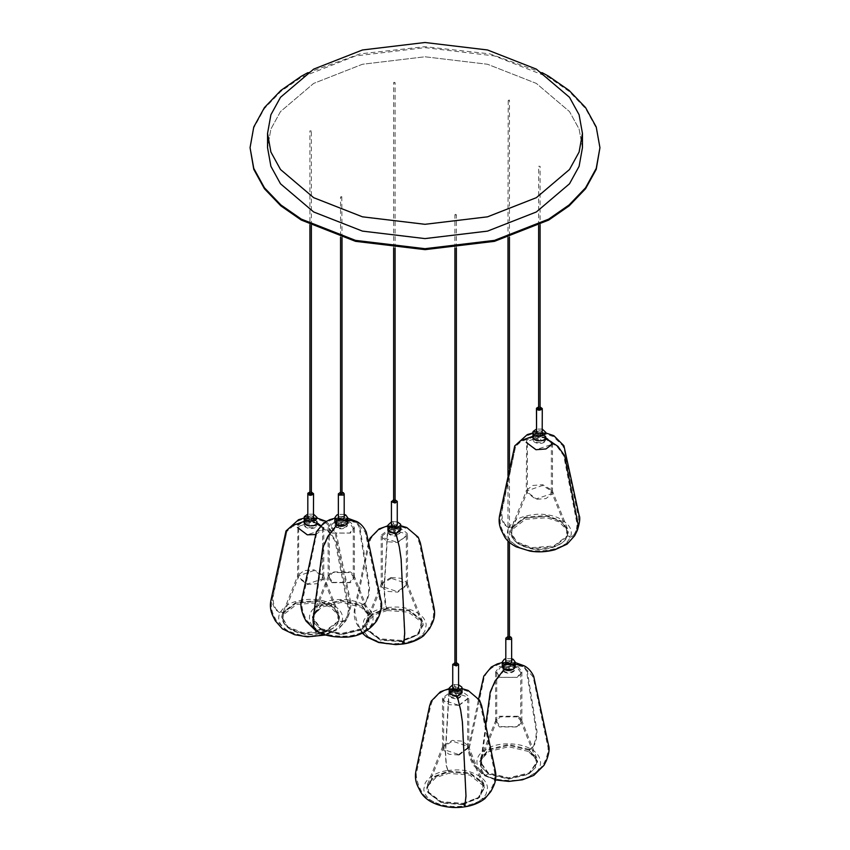 <?xml version="1.0" encoding="UTF-8"?>
<svg xmlns="http://www.w3.org/2000/svg" width="850" height="850" viewBox="0 0 850 850"><rect width="100%" height="100%" fill="white"/><g stroke="black" fill="none" stroke-linecap="round" stroke-linejoin="round"><path stroke-width="0.64" stroke-dasharray="4.25 3.19" d="M542.279 429.091L536.446 429.091L542.279 429.091M545.562 436.199L541.025 433.574L533.173 436.199L545.562 438.111C548.037 433.553 534.969 431.524 533.173 436.199L545.562 438.111C548.037 433.553 534.969 431.524 533.173 436.199L532.95 437.155L532.95 436.273M458.564 684.771L452.731 684.771L453.985 684.494L456.397 689.69L453.985 684.494L458.564 684.771M460.562 690.444L453.985 689.254L461.837 691.868L462.06 692.824L461.837 691.868L453.985 689.254L449.225 692.824L453.985 689.254L450.734 690.444M346.194 520.051L347.692 522.431L345.812 519.817L336.738 519.817L334.868 522.431L336.738 519.817L345.812 519.817L336.366 520.051M344.197 514.378L338.364 514.378L344.197 514.378M316.827 521.294L312.29 518.67L304.438 521.294L316.827 523.207C319.313 518.649 306.244 516.63 304.438 521.294L316.827 523.207C319.313 518.649 306.244 516.63 304.438 521.294L304.215 522.251L304.215 521.369M313.554 514.186L307.721 514.186L313.554 514.186M392.7 521.613L391.436 521.889L392.7 521.613L395.112 526.819L392.7 521.613L397.269 521.889L392.7 521.613M399.266 527.574L392.7 526.373L400.552 528.997L400.775 529.954L400.552 528.997L392.7 526.373L387.94 529.954L392.7 526.373L389.438 527.574M511.636 658.665L505.803 658.665L511.636 658.665M513.634 664.349L515.132 666.729L513.262 664.105L504.188 664.105L502.308 666.729L504.188 664.105L513.262 664.105L503.806 664.349M582.452 147.688L579.105 129.062L569.5 111.584L536.339 83.406L487.539 64.26L425 56.78L362.461 64.26L313.661 83.406L280.5 111.584L270.895 129.062L267.548 147.688L270.895 129.062L280.5 111.584L313.661 83.406L362.461 64.26L425 56.78L487.539 64.26L536.339 83.406L569.5 111.584L579.105 129.062L582.452 147.688M599.941 148.644L596.232 127.946L585.554 108.524L569.149 91.407L548.707 77.223L494.487 55.941L425 47.632L355.513 55.941L301.293 77.223L280.851 91.407L264.446 108.524L253.768 127.946L250.059 148.644M542.194 72.696L489.866 53.879L425 46.686L360.134 53.879L307.806 72.696M540.069 166.441L538.666 166.228L540.09 166.334L540.09 224.708M538.634 225.431L538.666 166.228M538.666 409.201L540.069 409.413L538.634 409.307M540.069 409.413L540.09 408.701L538.634 408.467L540.069 408.691M455.834 215.071L455.451 214.264L455.834 215.071M455.451 664.572L455.834 665.391L455.451 664.572M340.765 197.274L341.796 196.679L340.553 196.977L340.553 237.097M341.796 494.286L340.765 494.881L342.008 494.583M340.553 494.286L340.765 494.881M341.796 196.679L342.008 237.554M309.931 130.836L311.334 131.059L309.91 130.942L309.91 224.708M311.366 225.431L311.334 131.059M311.334 494.509L309.931 494.296L311.334 494.509L311.366 493.797M394.166 82.206L394.549 83.013L394.166 82.206M394.549 502.509L394.166 501.702L394.549 502.509M509.235 100.002L508.204 100.598L509.447 100.3L509.447 237.097M508.204 639.179L509.235 638.584L508.204 639.179L507.992 638.573M508.204 100.598L507.992 237.554M540.09 406.959L538.634 406.959L540.09 406.959M542.183 432.831C541.28 430.44 539.399 430.153 536.552 431.959C539.399 430.153 541.28 430.44 542.183 432.831L536.446 431.938L542.183 432.831M538.443 439.854L533.481 439.089C531.133 443.424 543.533 445.336 545.243 440.906C547.602 436.581 535.192 434.658 533.481 439.089M545.562 440.002C548.037 435.444 534.969 433.426 533.173 438.09C530.687 442.648 543.756 444.667 545.562 440.002L540.292 439.195M552.075 444.348L552.521 442.382L542.767 435.051L532.791 435.806L526.66 440.417L526.235 492.033L535.967 499.354L545.934 498.599L552.043 493.999L552.489 492.033L552.16 490.333L542.767 484.712L532.801 485.467L526.681 490.078L526.235 492.033M514.739 445.899L500.692 512.253L501.5 518.893L503.88 524.333L508.332 527.584L511.509 528.073L510.521 532.376L516.747 542.714L531.898 548.463L553.786 546.805L567.226 536.69L568.204 532.376L561.977 522.049L546.826 516.301L524.949 517.958L511.509 528.073C508.778 538.039 515.578 544.839 531.898 548.463C545.349 551.321 564.772 544.839 567.226 536.69L567.471 528.636L559.736 520.593L546.826 516.301L524.949 517.958L511.264 528.636L526.575 490.333M512.327 529.146C509.681 538.826 516.279 545.424 532.121 548.941C545.169 551.703 564.028 545.424 566.398 537.519L566.631 529.699L559.13 521.889L546.614 517.724L525.374 519.339L512.093 529.699L527.712 490.631L527.404 492.182L536.265 498.854L550.917 493.967L551.023 490.631L542.459 485.509L527.712 490.631M550.949 444.709L551.352 442.924L542.47 436.231L527.786 441.129L527.383 442.924L536.265 449.608L550.949 444.709M533.662 436.964C535.319 432.671 547.347 434.531 545.062 438.728C543.405 443.02 531.388 441.161 533.662 436.964L521.284 441.384L515.642 446.314C522.654 435.922 532.217 431.715 544.329 433.712L553.361 436.56L562.806 445.729L564.389 450.234L578.138 515.653C579.105 520.731 578.553 525.491 576.47 529.911L577.097 524.206L563.72 455.749L557.441 446.983L545.062 438.728M567.226 535.883L568.204 531.569L561.977 521.231L546.826 515.483L524.949 517.151L511.509 527.266L510.521 531.569L516.747 541.907L531.898 547.655L553.786 545.987L567.226 535.883L570.393 536.371L573.963 534.873L576.47 529.911L573.75 535.319C571.561 541.769 557.43 551.831 536.191 550.758C523.717 550.97 513.315 545.817 504.985 535.319L502.626 530.644C500.225 525.799 499.545 520.806 500.586 515.653L515.642 446.314L501.638 512.529L502.392 518.734L504.772 524.174L508.332 526.766L511.509 527.266M456.376 662.628L454.92 662.628L455.834 664.668L454.888 662.639L456.376 662.628M458.564 688.064L454.888 686.439L452.731 688.064L454.888 686.439L458.564 688.064M454.112 690.232C462.485 691.284 463.505 693.483 457.172 696.809C448.8 695.757 447.791 693.558 454.112 690.232L450.543 689.414C463.165 688.011 472.462 691.634 478.465 700.273L480.675 705.904L494.413 771.332C495.465 776.486 494.785 781.479 492.384 786.324L490.025 790.999C488.24 795.823 479.878 803.261 464.567 805.843L465.757 795.834L462.166 721.724L460.487 710.303L457.172 696.809M463.112 803.335L478.252 797.587L484.489 787.249L483.501 782.935L470.061 772.831L448.184 771.162L433.033 776.911L426.806 787.249L427.784 791.552L441.224 801.667L463.112 803.335L464.567 805.843C456.408 807.139 448.152 806.618 439.779 804.291C429.314 800.477 423.141 796.036 421.26 790.999L418.901 786.324C416.234 778.186 415.565 773.192 416.872 771.332L430.621 705.904L432.108 701.601C437.527 693.781 443.679 689.722 450.543 689.414L449.119 693.6L445.538 752.261L446.377 765.223L448.184 771.162M463.112 804.143L478.252 798.394L484.489 788.056L483.501 783.753L470.061 773.638L448.184 771.97L433.033 777.718L426.806 788.056L427.784 792.37L441.224 802.474L463.112 804.143L480.324 796.673L483.746 784.316L470.061 773.638L448.184 771.97L435.274 776.263L427.539 784.316L427.784 792.37L441.224 802.474L463.112 804.143L464.716 806.831M455.398 695.141L455.887 696.214L455.398 695.141M457.215 699.072C463.749 695.64 462.708 693.377 454.07 692.282C447.536 695.714 448.587 697.977 457.215 699.072L455.887 696.214M457.3 698.307C464.185 694.684 463.08 692.293 453.985 691.146C447.1 694.769 448.205 697.149 457.3 698.307L455.887 695.258M459.053 705.394L468.796 698.062L468.35 696.097L462.219 691.486L452.243 690.721L442.489 698.062L442.935 700.028L449.066 704.639L459.053 705.394M459.043 755.034L468.775 747.713L468.329 745.747L462.209 741.147L452.243 740.393L442.85 746.013L442.967 749.679L449.076 754.279L459.043 755.034M462.889 804.621L479.591 797.374L482.917 785.379L469.636 775.019L448.396 773.404L435.88 777.569L428.368 785.379L428.612 793.188L441.649 803.006L462.889 804.621M458.734 754.534L467.606 747.862L467.192 746.077L452.551 741.189L443.987 746.311L444.093 749.647L458.734 754.534M458.745 705.277L467.627 698.594L467.224 696.809L452.54 691.911L443.658 698.594L444.061 700.389L458.745 705.277M344.197 517.671L343.336 516.481L339.214 516.481L338.364 517.671L339.214 516.481L343.336 516.481L344.197 517.671M342.008 492.235L340.553 492.235L342.008 492.235M341.955 524.886L345.589 522.793C340.266 519.456 331.181 524.694 336.972 527.765C342.284 531.112 351.369 525.863 345.589 522.793M336.738 526.947C342.348 530.464 351.911 524.939 345.812 521.709C340.212 518.192 330.65 523.717 336.738 526.947M340.606 524.716L341.955 523.94L340.606 524.716M331.978 533.035L350.582 533.035L354.429 527.669L350.582 522.293L331.978 522.293L328.121 527.669L331.978 533.035M331.999 582.675L350.561 582.675L354.408 577.32L354.067 575.609L350.561 571.954L331.999 571.954L328.493 575.609L328.153 577.32L331.999 582.675M320.886 629.436L341.275 634.312L361.675 629.436L368.847 622.551L369.378 613.912L361.675 605.891L341.275 601.014L320.886 605.891L313.172 613.912L313.714 622.551L320.886 629.436L341.275 634.312L361.675 629.436L370.122 617.663L361.675 605.891L341.275 601.014L320.886 605.891L312.439 617.663L320.886 629.436L318.559 630.774L316.083 631.019M321.491 630.041L341.275 634.769L361.069 630.041L368.029 623.358L368.549 614.975L361.069 607.187L341.275 602.459L321.491 607.187L314.011 614.975L314.521 623.358L321.491 630.041M332.817 582.346L349.733 582.346L353.239 577.469L352.931 575.907L349.733 572.581L332.817 572.581L329.619 575.907L329.322 577.469L332.817 582.346M332.807 533.088L349.754 533.088L353.271 528.201L349.754 523.303L332.807 523.303L329.29 528.201L332.807 533.088M345.451 520.721C351.061 523.696 342.252 528.774 337.11 525.534C331.5 522.559 340.297 517.48 345.451 520.721L356.362 522.431L365.16 531.951L380.056 600.939C381.289 604.254 380.609 609.248 378.027 615.931L375.658 620.596C367.232 631.678 355.767 636.852 341.275 636.129C331.457 635.981 323.223 633.994 316.572 630.158L314.213 625.366L313.661 619.597L323.446 547.559L328.047 537.104L337.11 525.534M320.886 628.628L341.275 633.505L361.675 628.628L370.122 616.856L361.675 605.072L341.275 600.196L320.886 605.072L312.439 616.856L320.886 628.628L318.559 629.967L316.572 630.158L306.892 620.596L304.534 615.931C301.941 609.248 301.272 604.254 302.504 600.939L316.253 535.511C316.179 534.576 317.921 528.381 324.424 523.558L329.587 520.795C336.866 517.363 345.801 517.916 356.362 522.431L359.104 526.968L368.9 587.701L368.348 594.107L366.605 600.185L363.991 603.734L361.675 605.072M311.366 492.054L309.91 492.054L311.366 492.054M313.448 517.926C312.545 515.536 310.664 515.249 307.817 517.055C310.664 515.249 312.545 515.536 313.448 517.926L307.721 517.034L313.448 517.926M316.338 523.823C314.681 528.116 302.653 526.256 304.938 522.059C306.595 517.767 318.612 519.626 316.338 523.823L328.716 532.079L334.985 540.844L348.362 609.301L347.735 615.007L345.015 620.415C343.081 625.515 336.876 629.956 326.4 633.749L312.396 635.917C306.138 636.958 297.234 634.929 285.685 629.829L276.25 620.415L273.891 615.751C271.49 610.906 270.821 605.901 271.862 600.748L286.907 531.42L292.559 526.49L304.938 522.059M282.774 612.361L281.796 616.664L288.022 627.003L303.174 632.751L325.051 631.093L338.491 620.978L339.479 616.664L333.253 606.337L318.102 600.589L296.214 602.246L282.774 612.361L279.608 611.872L276.038 609.269L273.658 603.829L272.903 597.635L286.907 531.42C293.919 521.018 303.493 516.821 315.605 518.808L324.636 521.656L334.071 530.825L335.665 535.33L349.414 600.748C350.604 602.799 350.041 607.548 347.735 615.007L345.228 619.969L341.668 621.467L338.491 620.978M286.004 530.995L271.957 597.348L272.765 603.999L275.145 609.429L279.608 612.68L282.774 613.169C280.043 623.146 286.843 629.935 303.174 633.558C316.614 636.416 336.047 629.935 338.491 621.786L338.736 613.732L331.001 605.689L318.102 601.396L296.214 603.054L282.774 613.169L281.796 617.482L288.022 627.81L303.174 633.558L325.051 631.901L338.491 621.786L339.479 617.482L333.253 607.144L318.102 601.396L296.214 603.054L282.529 613.732L297.84 575.429L297.511 577.139L307.233 584.449L317.199 583.695L323.319 579.094L323.425 575.429L314.033 569.808L304.066 570.573L297.84 575.429M311.557 525.236L316.519 526.012C318.867 521.677 306.467 519.754 304.757 524.184C302.398 528.519 314.808 530.432 316.519 526.012M304.438 523.186C301.962 527.744 315.031 529.773 316.827 525.109C319.313 520.54 306.244 518.521 304.438 523.186L309.708 524.004M315.456 534.544L323.34 529.444L323.786 527.478L314.043 520.147L304.056 520.901L297.925 525.513L297.511 577.139M283.603 614.253C280.946 623.932 287.544 630.519 303.386 634.036C316.444 636.809 335.293 630.519 337.673 622.614L337.907 614.794L330.395 606.985L317.879 602.82L296.639 604.435L283.369 614.794L298.977 575.726L298.679 577.278L307.541 583.95L322.192 579.073L322.288 575.726L313.735 570.616L298.977 575.726M299.051 526.224L298.647 528.02L307.53 534.703L322.214 529.805L322.618 528.02L313.735 521.326L299.051 526.224M393.603 523.568L391.436 525.194L393.603 523.568L397.269 525.194L393.603 523.568M395.08 499.757L393.624 499.757L394.549 501.787L393.603 499.757L395.08 499.757M394.602 533.332L395.93 536.191C402.464 532.759 401.413 530.496 392.785 529.401C386.251 532.844 387.292 535.107 395.93 536.191M392.7 528.275C385.815 531.888 386.92 534.278 396.015 535.426C402.9 531.803 401.795 529.423 392.7 528.275M394.113 531.314L394.602 532.376L394.113 531.314M390.947 527.85L381.204 535.181L381.65 537.147L387.781 541.758L397.757 542.513L407.511 535.181L407.065 533.216L400.934 528.604L390.947 527.85M390.957 577.511L381.565 583.132L381.671 586.798L387.791 591.398L397.757 592.153L407.479 584.843L407.033 582.877L400.924 578.276L390.957 577.511M386.888 609.099L373.989 613.392L366.254 621.435L366.499 629.489L379.939 639.604L401.816 641.261L419.039 633.803L422.461 621.435L408.776 610.757L386.888 609.099L371.748 614.847L365.511 625.186L366.499 629.489L379.939 639.604L401.816 641.261L416.967 635.513L423.194 625.186L422.216 620.872L408.776 610.757L386.888 609.099L386.038 607.261L384.848 602.129L383.998 588.71L387.579 530.039L389.098 525.555L387.94 525.757M387.111 610.523L374.595 614.688L367.083 622.497L367.317 630.317L380.364 640.124L401.604 641.739L418.306 634.493L421.388 621.956L408.351 612.138L387.111 610.523M391.266 578.308L382.702 583.429L382.808 586.766L397.449 591.653L406.321 584.981L405.907 583.196L391.266 578.308M391.255 529.029L382.373 535.723L382.776 537.508L397.46 542.406L406.342 535.723L405.939 533.928L391.255 529.029M388.822 531.824L392.828 527.351C401.2 528.413 402.209 530.602 395.888 533.938L399.203 547.421L400.881 558.843L404.462 632.952L403.283 642.972C395.123 644.258 386.856 643.737 378.484 641.421C368.029 637.596 361.856 633.165 359.975 628.118L357.616 623.454C354.949 615.304 354.269 610.311 355.587 608.451L369.325 543.033L370.823 538.73C376.242 530.91 382.383 526.841 389.247 526.533L392.828 527.351M386.888 608.281L371.748 614.04L365.511 624.367L366.499 628.681L379.939 638.786L401.816 640.454L416.967 634.706L423.194 624.367L422.216 620.064L408.776 609.949L386.888 608.281L386.038 606.454L384.243 589.39L387.834 530.719L389.247 526.533C401.869 525.141 411.177 528.764 417.169 537.402L419.379 543.033L433.128 608.451C434.169 613.604 433.5 618.609 431.099 623.454L428.74 628.118C426.944 632.942 418.593 640.379 403.283 642.972L401.816 640.454M509.447 636.523L507.992 636.523L509.447 636.523M510.786 660.769L506.664 660.769L505.803 661.959L506.664 660.769L510.786 660.769L511.636 661.959L510.786 660.769M504.549 669.832C498.939 666.857 507.748 661.768 512.89 665.008C518.5 667.983 509.703 673.062 504.549 669.832L495.486 681.403L490.896 691.847L481.1 763.884L481.652 769.654L484.022 774.456L474.342 764.894L471.973 760.219C469.391 753.536 468.711 748.542 469.944 745.227L483.692 679.809C483.629 678.863 485.361 672.679 491.874 667.845L497.027 665.082C504.316 661.661 513.241 662.203 523.812 666.729L512.89 665.008M529.114 749.371L508.725 744.494L488.325 749.371L479.878 761.143L488.325 772.916L508.725 777.793L529.114 772.916L537.561 761.143L529.114 749.371L531.441 748.032L534.044 744.472L535.787 738.406L536.339 731.999L526.554 671.266L523.812 666.729L532.61 676.249L533.747 679.809L547.496 745.227C548.728 748.542 548.059 753.536 545.466 760.219L543.108 764.894C534.671 775.965 523.207 781.15 508.725 780.417C498.908 780.268 490.673 778.281 484.022 774.456L488.325 772.916M529.114 750.178L508.725 745.301L488.325 750.178L479.878 761.951L488.325 773.723L508.725 778.6L529.114 773.723L537.561 761.951L529.114 750.178L508.725 745.301L488.325 750.178L480.622 758.211L481.153 766.849L488.325 773.723L508.725 778.6L529.114 773.723L536.286 766.849L536.828 758.211L529.114 750.178L531.441 748.839L534.703 744.398L536.435 738.321L537.03 731.468L527.244 670.724L524.301 665.869M508.045 669.959L509.394 669.184L508.045 669.959M513.028 667.091C507.716 663.744 498.631 668.992 504.411 672.063C509.734 675.399 518.819 670.161 513.028 667.091M513.262 666.007C507.652 662.479 498.089 668.004 504.188 671.234C509.788 674.762 519.35 669.237 513.262 666.007M509.394 668.227L508.045 669.014L509.394 668.227M518.022 666.581L499.418 666.581L495.571 671.957L499.418 677.322L518.022 677.322L521.879 671.957L518.022 666.581M518.001 716.253L499.439 716.253L495.933 719.907L495.592 721.607L499.439 726.963L518.001 726.963L521.847 721.607L521.507 719.907L518.001 716.253M528.509 751.485L508.725 746.746L488.931 751.485L481.451 759.273L481.971 767.656L488.931 774.329L508.725 779.067L528.509 774.329L535.479 767.656L535.989 759.273L528.509 751.485M517.183 716.869L500.267 716.869L497.069 720.205L496.761 721.756L500.267 726.644L517.183 726.644L520.678 721.756L520.381 720.205L517.183 716.869M517.193 667.601L500.246 667.601L496.729 672.488L500.246 677.386L517.193 677.386L520.71 672.488L517.193 667.601M453.985 689.254L457.3 696.405L453.985 689.254L450.383 688.436L448.864 692.92L445.283 751.581L446.133 765.011L448.184 771.97M344.197 515.992L339.214 518.861L344.197 515.992M345.812 519.817L336.738 525.056L345.812 519.817L347.692 520.041M392.7 526.373L396.015 533.534L392.7 526.373L389.098 525.555L400.775 525.757M506.664 663.159L511.636 660.28L506.664 663.159M513.262 664.105L504.188 669.343L513.262 664.105L515.132 664.339M545.243 440.906L540.292 440.141M538.443 438.908L533.173 438.09M577.362 530.336L574.855 535.309L570.393 537.179L567.226 536.69M455.398 694.195L453.985 691.146M342.008 493.446L341.275 493.861L342.008 493.446M336.972 527.765L340.606 525.672M356.862 521.571L359.794 526.437L369.591 587.169L368.996 594.033L367.253 600.1L363.991 604.541L361.675 605.891M311.334 493.786L309.91 493.574L311.334 493.786M320.471 525.64L329.205 531.462L335.931 540.855L349.308 609.312L348.638 615.432L346.12 620.404L341.668 622.274L338.491 621.786M304.757 524.184L309.708 524.96M392.785 529.401L394.113 532.27M394.602 532.376L396.015 535.426M403.431 643.949L401.816 641.261M509.447 637.734L508.725 638.159L509.447 637.734M485.722 725.103L480.409 764.15L481.004 770.334L482.747 774.393L483.522 775.317L486.009 775.072L488.325 773.723M454.92 248.157L454.92 214.667M456.376 248.009L456.376 214.667M395.08 248.157L395.08 82.609M393.624 248.009L393.624 82.609M509.447 542.428L509.447 468.658M507.992 541.067L507.992 475.596M552.489 492.033L552.521 442.382M567.471 528.636L552.16 490.333M508.608 527.935C512.486 521.826 517.289 516.035 537.221 514.25C544.914 513.974 551.926 515.164 558.269 517.82C569.596 523.759 573.548 530.411 570.127 537.774C566.249 543.894 561.446 549.684 541.503 551.469C533.811 551.746 526.798 550.545 520.466 547.889C509.129 541.96 505.176 535.309 508.608 527.935M551.023 490.631L566.631 529.699M551.352 442.924L551.321 492.182M527.404 492.182L527.383 442.924M532.95 432.958L545.785 432.958M568.204 532.376L568.204 531.569M510.521 532.376L510.521 531.569M449.225 688.628L462.06 688.628M484.489 788.056L484.489 787.249M426.806 788.056L426.806 787.249M468.775 747.713L468.796 698.062M483.746 784.316L468.435 746.013M447.451 770.504C457.948 769.696 467.054 768.347 481.174 777.336C485.127 780.481 487.231 783.976 487.496 787.801L486.104 794.059C481.939 800.7 474.513 804.865 463.834 806.565C453.348 807.372 444.231 808.722 430.111 799.733C426.158 796.588 424.054 793.093 423.789 789.268L425.181 783.009C429.346 776.369 436.772 772.204 447.451 770.504M467.298 746.311L482.917 785.379M467.627 698.594L467.606 747.862M442.489 698.062L442.521 747.713M442.85 746.013L427.539 784.316M428.368 785.379L443.987 746.311M443.679 747.862L443.658 698.594M354.408 577.32L354.429 527.669M369.378 613.912L354.067 575.609M363.704 604.86C375.944 611.83 374.85 623.411 368.114 628.235L359.816 633.324C351.039 637.798 331.033 638.562 318.856 631.423C306.606 624.442 307.711 612.861 314.447 608.037L322.745 602.947C331.521 598.474 351.528 597.72 363.704 604.86M352.931 575.907L368.549 614.975M353.271 528.201L353.239 577.469M328.121 527.669L328.153 577.32M328.493 575.609L313.172 613.912M314.011 614.975L329.619 575.907M329.322 577.469L329.29 528.201M370.122 617.663L370.122 616.856M347.692 518.234L341.275 517.629L334.868 518.234M312.439 617.663L312.439 616.856M326.124 521.337L335.166 530.804L336.632 535.128L350.381 600.546C351.624 602.682 351.039 607.644 348.638 615.432L345.908 620.861L338.364 629.223L325.624 634.992M281.796 617.482L281.796 616.664M304.215 518.054L317.05 518.054M339.479 617.482L339.479 616.664M341.392 622.88C337.514 628.989 332.711 634.78 312.779 636.565C305.086 636.841 298.074 635.651 291.731 632.995C280.404 627.056 276.452 620.404 279.873 613.031C283.751 606.921 288.554 601.131 308.497 599.346C316.189 599.069 323.202 600.259 329.534 602.916C340.871 608.855 344.824 615.506 341.392 622.88M298.647 528.02L298.679 577.278M323.786 527.478L323.765 577.139M323.425 575.429L338.736 613.732M337.907 614.794L322.288 575.726M322.596 577.278L322.618 528.02M381.225 584.843L381.204 535.181M366.254 621.435L381.565 583.132M402.549 643.684C392.052 644.491 382.946 645.841 368.826 636.852C364.873 633.707 362.769 630.222 362.504 626.386L363.896 620.128C368.061 613.498 375.487 609.333 386.166 607.622C396.652 606.826 405.769 605.476 419.889 614.465C423.842 617.61 425.946 621.095 426.211 624.92L424.819 631.189C420.654 637.819 413.228 641.984 402.549 643.684M382.702 583.429L367.083 622.497M382.373 535.723L382.394 584.981M407.511 535.181L407.479 584.843M407.15 583.132L422.461 621.435M421.632 622.497L406.013 583.429M406.321 584.981L406.342 535.723M362.259 633.112L356.724 623.9C354.259 619.097 353.558 613.881 354.609 608.249L368.624 541.716M365.511 625.186L365.511 624.367M423.194 625.186L423.194 624.367M495.55 779.928L483.522 775.317L473.45 765.34L471.091 760.676C468.382 753.599 467.681 748.383 468.977 745.025L478.688 698.785M515.132 662.532L508.714 661.927L502.308 662.532M479.878 761.951L479.878 761.143M537.561 761.951L537.561 761.143M495.592 721.607L495.571 671.957M480.622 758.211L495.933 719.907M486.296 775.71C474.056 768.74 475.15 757.159 481.886 752.335L490.184 747.235C498.961 742.773 518.967 742.008 531.144 749.148C543.394 756.128 542.289 767.709 535.553 772.523L527.255 777.622C518.479 782.085 498.472 782.85 486.296 775.71M497.069 720.205L481.451 759.273M496.729 672.488L496.761 721.756M521.879 671.957L521.847 721.607M521.507 719.907L536.828 758.211M535.989 759.273L520.381 720.205M520.678 721.756L520.71 672.488"/><path stroke-width="1.27" d="M545.562 433.351L545.785 432.395L542.279 429.091L545.785 432.395L545.562 433.351L542.183 432.831L542.279 408.584L540.122 406.959L542.279 408.584L542.183 432.831C539.336 434.637 537.455 434.339 536.552 431.959L536.446 408.584L539.367 408.584L536.552 408.149C537.455 410.539 539.336 410.826 542.183 409.02L539.367 408.584L542.183 409.02C539.336 410.826 537.455 410.539 536.552 408.149L536.552 431.959C537.455 434.339 539.336 434.637 542.183 432.831L545.562 433.351C543.756 438.016 530.687 435.997 533.173 431.428L532.95 432.395L533.173 431.428C530.687 435.997 543.756 438.016 545.562 433.351M536.446 429.091L533.173 431.428L536.446 431.938L533.173 431.428L536.446 429.091M533.173 436.199C530.687 440.757 543.756 442.776 545.562 438.111C543.756 442.776 530.687 440.757 533.173 436.199C530.687 440.757 543.756 442.776 545.562 438.111L545.562 436.199M457.3 691.645L462.06 688.064L461.837 687.108L458.564 684.771L461.837 687.108L462.06 688.064L457.3 691.645L456.397 689.69L458.564 688.064L458.564 664.264L456.376 662.628L458.564 664.264L456.397 665.89L458.564 664.264L458.564 688.064L456.397 689.69L452.731 688.064L456.397 689.69L457.3 691.645L449.448 689.031L449.225 688.064L449.448 689.031L457.3 691.645M450.734 690.444L449.448 693.791L457.3 696.405L449.448 693.791L449.225 692.824L449.448 693.791L457.3 696.405L462.06 692.824L462.06 688.064L462.06 692.824L457.3 696.405L461.837 691.868L460.562 690.444M452.731 684.771L449.225 688.064L452.731 684.771M336.738 520.296L345.812 520.296L347.692 517.671L345.812 515.058L344.197 514.378L345.812 515.058L344.197 515.992L345.812 515.058L347.692 517.671L345.812 520.296L336.738 520.296L339.214 518.861L343.336 518.861L344.197 517.671L344.197 493.861L342.008 492.235L343.336 492.671L339.214 495.051L343.336 495.051L344.197 493.861L343.336 492.671L339.214 495.051L343.336 495.051L344.197 493.861L344.197 517.671L343.336 518.861L339.214 518.861L338.364 517.671L339.214 518.861L336.738 520.296L334.868 517.671L336.738 520.296M336.366 520.051L336.738 525.056L334.868 522.431L336.738 525.056L345.812 525.056L347.692 522.431L347.692 517.671L347.692 522.431L345.812 525.056L336.738 525.056C342.348 528.572 351.911 523.048 345.812 519.817M338.364 514.378L336.738 515.058L334.868 517.671L336.738 515.058L338.364 514.378M304.438 516.534L304.215 517.491L304.438 516.534C301.962 521.092 315.031 523.111 316.827 518.447L317.05 517.491L313.554 514.186L317.05 517.491L316.827 518.447L313.448 517.926L313.554 493.68L311.387 492.054L313.554 493.68L313.448 517.926C310.601 519.733 308.72 519.435 307.817 517.055L307.817 493.244C308.72 495.635 310.601 495.922 313.448 494.116L307.817 493.244L307.817 517.055C308.72 519.435 310.601 519.733 313.448 517.926L316.827 518.447C315.031 523.111 301.962 521.092 304.438 516.534L307.721 517.034L304.438 516.534L307.721 514.186L304.438 516.534M304.438 521.294C301.962 525.852 315.031 527.871 316.827 523.207C315.031 527.871 301.962 525.852 304.438 521.294C301.962 525.852 315.031 527.871 316.827 523.207L316.827 521.294M391.436 521.889L387.94 525.194L388.163 526.15L396.015 528.764L400.775 525.194L400.552 524.227L397.269 521.889L400.552 524.227L400.775 525.194L396.015 528.764L395.112 526.819L397.269 525.194L397.269 501.383L395.08 499.757L397.269 501.383L395.112 503.009L397.269 501.383L397.269 525.194L395.112 526.819L391.436 525.194L395.112 526.819L396.015 528.764L388.163 526.15L387.94 525.194L391.436 521.889M389.438 527.574L388.163 530.91L396.015 533.534L388.163 530.91L387.94 529.954L388.163 530.91L396.015 533.534L400.775 529.954L400.775 525.194L400.775 529.954L396.015 533.534L400.552 528.997L399.266 527.574M513.262 659.345L511.636 658.665L513.262 659.345L511.636 660.28L513.262 659.345L515.132 661.959L513.262 659.345M505.803 658.665L504.188 659.345L502.308 661.959L504.188 664.583L513.262 664.583L515.132 661.959L513.262 664.583L504.188 664.583L506.664 663.159L510.786 663.159L511.636 661.959L511.636 638.159L509.447 636.523L510.786 636.969L506.664 639.349L510.786 639.349L511.636 638.159L510.786 636.969L506.664 639.349L510.786 639.349L511.636 638.159L511.636 661.959L510.786 663.159L506.664 663.159L505.803 661.959L506.664 663.159L504.188 664.583L502.308 661.959L504.188 659.345L505.803 658.665M503.806 664.349L504.188 669.343L502.308 666.729L504.188 669.343L513.262 669.343L515.132 666.729L515.132 661.959L515.132 666.729L513.262 669.343L504.188 669.343C509.788 672.86 519.35 667.335 513.262 664.105M313.661 197.678L362.461 216.824L425 224.304L487.539 216.824L536.339 197.678L569.5 169.511L579.105 152.033L582.452 133.407L579.105 114.771L569.5 97.304L536.339 69.126L487.539 49.98L425 42.5L362.461 49.98L313.661 69.126L280.5 97.304L270.895 114.771L267.548 133.407L270.895 152.033L280.5 169.511L313.661 197.678L362.461 216.824L425 224.304L487.539 216.824L536.339 197.678L569.5 169.511L579.105 152.033L582.452 133.407L579.105 114.771L569.5 97.304L536.339 69.126L487.539 49.98L425 42.5L362.461 49.98L313.661 69.126L280.5 97.304L270.895 114.771L267.548 133.407L270.895 152.033L280.5 169.511L313.661 197.678M313.661 211.969L362.461 231.115L425 238.595L487.539 231.115L536.339 211.969L569.5 183.791L579.105 166.313L582.452 147.688L582.452 133.407L582.452 147.688L579.105 166.313L569.5 183.791L536.339 211.969L487.539 231.115L425 238.595L362.461 231.115L313.661 211.969L280.5 183.791L270.895 166.313L267.548 147.688L270.895 166.313L280.5 183.791L313.661 211.969M307.806 72.696L301.293 76.266L280.851 90.451L264.446 107.567L253.768 126.99L250.059 147.688L253.768 168.385L264.446 187.808L280.851 204.924L301.293 219.109L355.513 240.38L425 248.689L494.487 240.38L548.707 219.109L569.149 204.924L585.554 187.808L596.232 168.385L599.941 147.688L596.232 126.99L585.554 107.567L569.149 90.451L548.707 76.266L542.194 72.696M250.059 147.688L253.768 169.341L264.446 188.753L280.851 205.87L301.293 220.065L355.513 241.336L425 249.645L494.487 241.336L548.707 220.065L569.149 205.87L585.554 188.753L596.232 169.341L599.941 147.688M538.634 406.959L536.552 408.149L538.634 406.959M526.214 442.382L535.957 449.714L545.944 448.959L552.075 444.348M454.92 662.628L452.827 664.7L456.397 665.89L455.642 664.264L456.397 665.89L452.827 664.7L454.888 662.639M340.553 492.235L338.364 493.861L339.214 495.051L338.364 493.861L340.553 492.235M309.91 492.054L307.817 493.244C308.72 495.635 310.601 495.922 313.448 494.116L307.817 493.244L309.91 492.054M297.479 527.478L307.233 534.809L315.456 534.544M393.603 499.757L391.542 501.819L395.112 503.009L394.358 501.383L395.112 503.009L391.542 501.819L393.603 499.757M395.888 533.938L388.822 531.824M507.992 636.523L505.803 638.159L506.664 639.349L505.803 638.159L507.992 636.523M532.95 436.273L520.795 440.619L514.739 445.899L527.287 434.605L532.95 432.958M545.562 438.111L557.94 446.367L564.666 455.759L578.043 524.216L577.362 530.336C579.774 522.548 580.359 517.586 579.116 515.451L563.901 445.708L553.817 435.678L545.785 432.958M457.3 696.405L460.626 709.888L462.421 722.128L466.002 796.237L464.716 806.831C472.451 805.704 479.156 802.995 484.84 798.692L490.907 791.446L493.276 786.771C495.773 781.724 496.474 776.507 495.391 771.131L481.642 705.702L479.517 700.124L468.116 690.434L462.06 688.628M347.692 520.041L356.862 521.571C360.74 523.558 363.874 527.032 366.265 532.004L381.023 600.727C382.319 604.191 381.608 609.407 378.909 616.378L376.55 621.053C367.71 632.591 355.959 637.946 341.275 637.117C331.309 636.979 322.915 634.939 316.083 631.019L306.011 621.053L303.652 616.378C300.942 609.312 300.231 604.095 301.538 600.727L316.359 531.845L323.861 522.739L329.811 519.648L334.868 518.234M336.738 525.056L327.686 536.626L322.756 547.825L312.97 619.862L313.565 626.036L316.083 631.019M316.827 523.207L320.471 525.64M304.215 521.369L292.06 525.714L286.004 530.995L270.884 600.546C269.801 605.933 270.502 611.15 273.009 616.197L275.368 620.861L282.423 628.872L294.567 634.684L307.392 636.852L325.624 634.992M396.015 533.534L399.33 547.018L401.136 559.258L404.717 633.356L403.867 643.11L403.431 643.949L395.781 644.619L378.728 642.526L366.594 636.905L362.259 633.112M504.188 669.343L495.125 680.914L490.206 692.112L485.722 725.103M515.132 664.339L524.301 665.869L515.132 662.532M532.95 437.155L532.95 432.395L532.95 437.155M449.225 692.824L449.225 688.064L449.225 692.824M334.868 522.431L334.868 517.671L334.868 522.431M304.215 522.251L304.215 517.491L304.215 522.251M387.94 529.954L387.94 525.194L387.94 529.954M502.308 666.729L502.308 661.959L502.308 666.729M267.548 147.688L267.548 133.407L267.548 147.688M538.634 409.307L538.634 225.431M540.09 408.701L540.09 224.708M454.92 664.987L454.92 248.157M456.376 664.987L456.376 248.009M340.553 494.286L340.553 237.097M342.008 494.583L342.008 237.554M311.366 493.797L311.366 225.431M309.91 494.402L309.91 224.708M395.08 502.106L395.08 248.157M393.624 502.106L393.624 248.009M509.447 638.881L509.447 542.428M509.447 468.658L509.447 237.097M507.992 638.573L507.992 541.067M507.992 475.596L507.992 237.554M577.362 530.336L574.632 535.766L567.099 544.128L554.944 549.737C546.508 551.969 538.22 552.436 530.092 551.119L516.237 546.847C507.014 541.928 504.571 536.913 504.092 535.766L501.734 531.101C499.237 526.044 498.536 520.837 499.619 515.451L514.739 445.899M452.731 688.064L452.731 664.264L452.731 688.064M464.716 806.831C456.62 808.106 448.396 807.628 440.013 805.396C430.397 802.559 423.853 797.906 420.378 791.446L418.019 786.771C415.554 781.979 414.842 776.762 415.894 771.131L429.643 705.702L431.216 701.165L440.406 691.773L449.225 688.628M338.364 517.671L338.364 493.861L338.364 517.671M356.862 521.571L347.692 518.234M286.004 530.995L298.552 519.701L304.215 518.054M317.05 518.054L326.124 521.337M391.436 525.194L391.436 501.383L391.436 525.194M387.94 525.757L379.121 528.891L369.931 538.284L368.624 541.716M400.775 525.757L406.821 527.553L418.232 537.253L420.357 542.831L434.106 608.249C435.189 613.636 434.488 618.853 431.981 623.9L429.622 628.564L423.555 635.821C417.871 640.114 411.156 642.823 403.431 643.949M505.803 661.959L505.803 638.159L505.803 661.959M502.308 662.532L497.25 663.935L491.3 667.037L483.799 676.143L478.688 698.785M524.301 665.869C528.179 667.856 531.314 671.33 533.704 676.303L548.463 745.025C549.759 748.489 549.047 753.706 546.348 760.676L543.989 765.34L533.779 775.391L522.495 779.79L508.725 781.416L495.55 779.928"/></g></svg>
